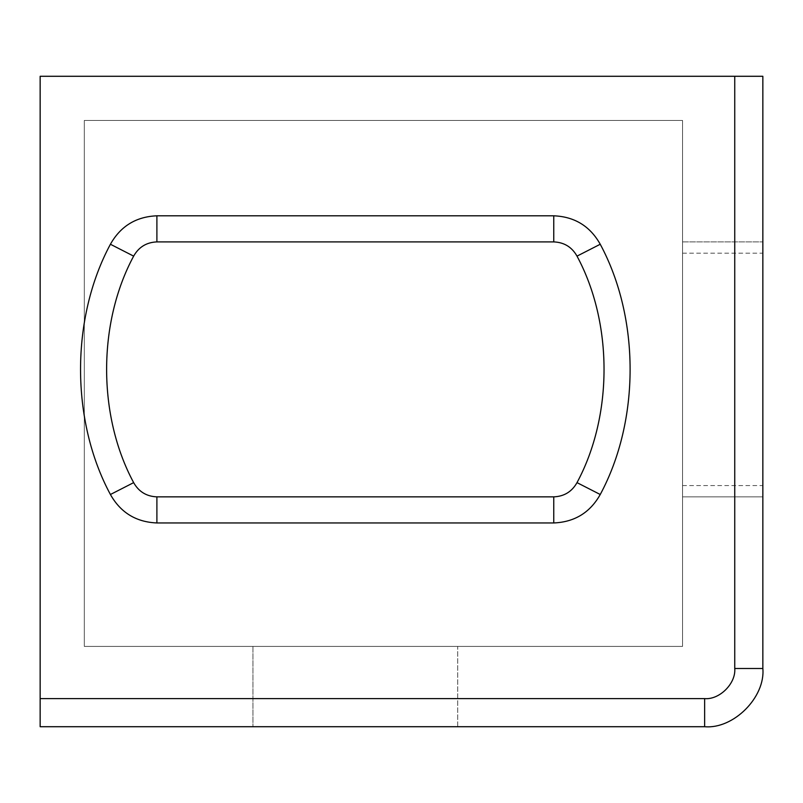 <?xml version="1.0" encoding="UTF-8"?>
<svg xmlns="http://www.w3.org/2000/svg" width="803" height="803" viewBox="0 0 803 803"><rect width="100%" height="100%" fill="white"/><g stroke="black" fill="none" stroke-linecap="round" stroke-linejoin="round"><path stroke-width="0.6" stroke-dasharray="4.01 3.01" d="M682.55 646.415L355.327 646.415L682.55 646.415L682.55 120.45L84.315 120.45L84.315 646.415L84.315 120.45L682.55 120.45L682.55 646.415M457.71 646.415L355.327 646.415L457.71 646.415L457.71 726.715L252.945 726.715L457.71 726.715L457.71 646.415M355.327 646.415L84.315 646.415L355.327 646.415M553.759 496.856C564.148 496.435 571.897 491.687 577.006 482.633C613.05 415.713 613.05 323.047 577.006 256.127C571.897 247.073 564.148 242.325 553.759 241.904L156.896 241.904C146.507 242.325 138.758 247.073 133.649 256.127C97.605 323.047 97.605 415.713 133.649 482.633C138.758 491.687 146.507 496.435 156.896 496.856L553.759 496.856M40.15 76.285L40.15 726.715L704.632 726.715C733.44 729.315 765.45 697.305 762.85 668.497L762.85 76.285L40.15 76.285M762.85 496.856L762.85 241.904L762.85 496.856L682.55 496.856L762.85 496.856M252.945 646.415L252.945 726.715L252.945 646.415M682.55 241.904L762.85 241.904L682.55 241.904M682.55 485.564L762.85 485.564M682.55 253.196L762.85 253.196"/><path stroke-width="1.2" d="M577.006 256.127C571.897 247.073 564.148 242.325 553.759 241.904L156.896 241.904C146.507 242.325 138.758 247.073 133.649 256.127C97.605 323.047 97.605 415.713 133.649 482.633C138.758 491.687 146.507 496.435 156.896 496.856L553.759 496.856C564.148 496.435 571.897 491.687 577.006 482.633C613.05 415.713 613.05 323.047 577.006 256.127L600.242 244.253C640.061 318.189 640.061 420.571 600.242 494.507C590.034 512.625 574.536 522.101 553.759 522.954L156.896 522.954C136.119 522.101 120.621 512.625 110.412 494.507C70.594 420.571 70.594 318.189 110.412 244.253C120.621 226.135 136.119 216.659 156.896 215.806L553.759 215.806C574.536 216.659 590.034 226.135 600.242 244.253M734.745 76.285L762.85 76.285L762.85 668.497C765.45 697.305 733.44 729.315 704.632 726.715L40.15 726.715L40.15 698.61L704.632 698.61C719.528 699.955 736.09 683.393 734.745 668.497L734.745 76.285L40.15 76.285L40.15 698.61M553.759 215.806L553.759 241.904M156.896 241.904L156.896 215.806M133.649 256.127L110.412 244.253M133.649 482.633L110.412 494.507M600.242 494.507L577.006 482.633M156.896 496.856L156.896 522.954M553.759 522.954L553.759 496.856M704.632 698.61L704.632 726.715M734.745 668.497L762.85 668.497"/></g></svg>
